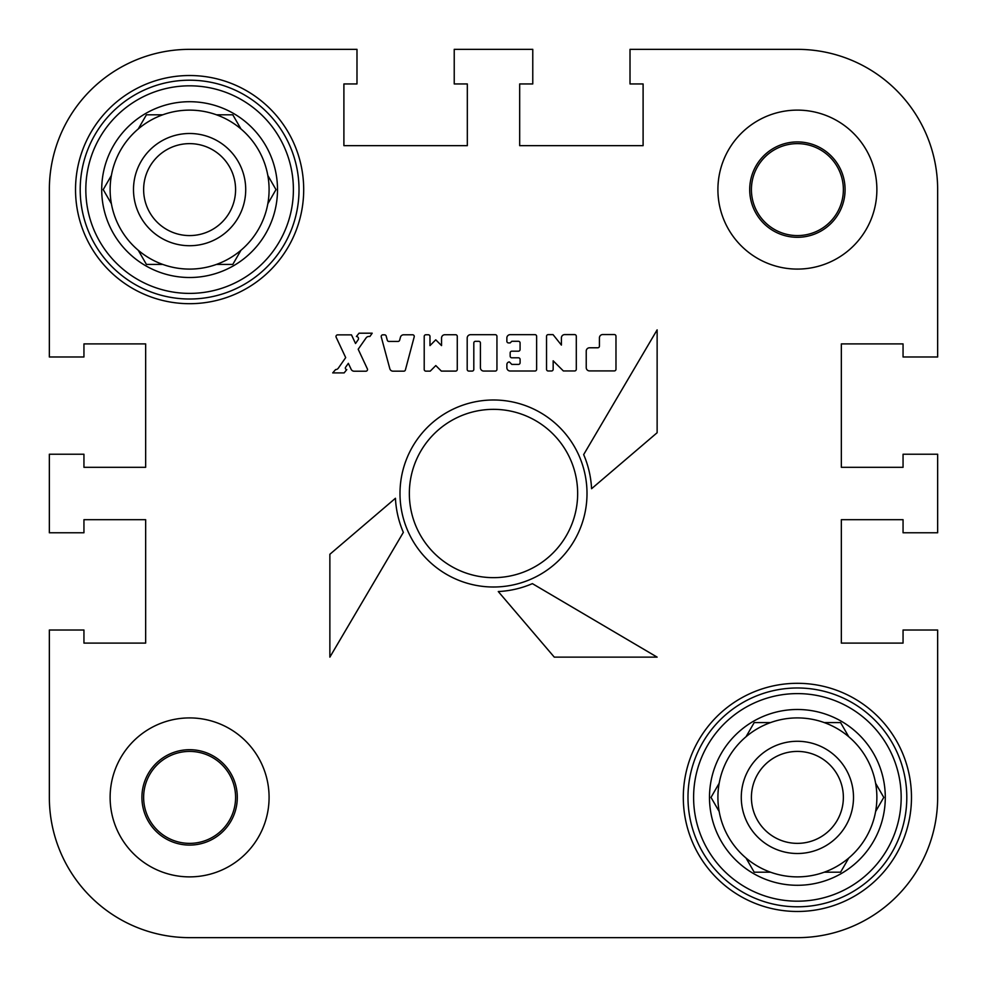 <?xml version="1.0" encoding="UTF-8"?>
<svg xmlns="http://www.w3.org/2000/svg" width="987" height="987" viewBox="0 0 987 987"><rect width="100%" height="100%" fill="white"/><g stroke="black" fill="none" stroke-linecap="round" stroke-linejoin="round"><path stroke-width="1.48" d="M937.65 630.014L937.65 797.397L937.65 630.014L903.056 630.014L903.056 643.105L841.343 643.105L841.343 519.68L903.056 519.68L841.343 519.68L841.343 643.105L903.056 643.105L841.343 643.105L841.343 519.68L903.056 519.68L903.056 532.77L937.65 532.77L937.65 454.23L903.056 454.23L903.056 467.32L841.343 467.32L841.343 343.895L903.056 343.895L841.343 343.895L841.343 467.32L903.056 467.32L841.343 467.32L841.343 343.895L903.056 343.895L903.056 356.986L937.65 356.986L937.65 189.603A140.253 140.253 0 0 0 797.397 49.35L630.014 49.35L797.397 49.35M630.014 49.35L630.014 83.944L643.105 83.944L643.105 145.657L519.68 145.657L519.68 83.944L519.68 145.657L643.105 145.657L643.105 83.944L643.105 145.657L519.68 145.657L519.68 83.944L532.77 83.944L532.77 49.35L454.23 49.35L454.23 83.944L467.32 83.944L467.32 145.657L343.895 145.657L343.895 83.944L343.895 145.657L467.32 145.657L467.32 83.944L467.32 145.657L343.895 145.657L343.895 83.944L356.986 83.944L356.986 49.35L189.603 49.35A140.253 140.253 0 0 0 49.35 189.603L49.35 356.986L49.35 189.603M49.35 356.986L83.944 356.986L83.944 343.895L145.657 343.895L145.657 467.32L83.944 467.32L145.657 467.32L145.657 343.895L83.944 343.895L145.657 343.895L145.657 467.32L83.944 467.32L83.944 454.23L49.35 454.23L49.35 532.77L83.944 532.77L83.944 519.68L145.657 519.68L145.657 643.105L83.944 643.105L145.657 643.105L145.657 519.68L83.944 519.68L145.657 519.68L145.657 643.105L83.944 643.105L83.944 630.014L49.35 630.014L49.35 797.397A140.253 140.253 0 0 0 189.603 937.65L797.397 937.65A140.253 140.253 0 0 0 937.65 797.397M143.633 797.397A45.982 45.982 0 0 0 212.6 837.21A45.982 45.982 0 0 0 212.6 757.572A45.982 45.982 0 0 0 143.633 797.397M751.415 189.603A45.982 45.982 0 0 0 820.382 229.428A45.982 45.982 0 0 0 820.382 149.79A45.982 45.982 0 0 0 751.415 189.603M409.346 493.5A84.154 84.154 0 0 0 535.583 566.378A84.154 84.154 0 0 0 535.583 420.622A84.154 84.154 0 0 0 409.346 493.5M749.701 189.603A47.684 47.684 0 0 0 821.233 230.909A47.684 47.684 0 0 0 821.233 148.309A47.684 47.684 0 0 0 749.701 189.603M141.918 797.397A47.684 47.684 0 0 0 213.451 838.691A47.684 47.684 0 0 0 213.451 756.091A47.684 47.684 0 0 0 141.918 797.397M49.35 630.014L49.35 797.397M356.986 49.35L189.603 49.35M937.65 356.986L937.65 189.603M75.53 189.603A114.073 114.073 0 0 0 246.651 288.401A114.073 114.073 0 0 0 246.651 90.816A114.073 114.073 0 0 0 75.53 189.603M717.907 189.603A79.478 79.478 0 0 0 837.136 258.434A79.478 79.478 0 0 0 837.136 120.772A79.478 79.478 0 0 0 717.907 189.603M110.125 797.397A79.478 79.478 0 0 0 229.342 866.228A79.478 79.478 0 0 0 229.342 728.566A79.478 79.478 0 0 0 110.125 797.397M683.312 797.397A114.073 114.073 0 0 0 854.434 896.184A114.073 114.073 0 0 0 854.434 698.599A114.073 114.073 0 0 0 683.312 797.397M369.903 336.481L372.21 333.199L359.046 333.199L356.393 336.505A2.097 2.097 0 0 1 358.121 339.799L355.53 343.513L351.471 334.864L337.653 334.864A1.666 1.666 0 0 0 336.148 337.233L345.697 357.615L338.307 368.176A3.306 3.306 0 0 1 335.592 369.582L332.718 372.901L344.142 372.901L346.795 369.582A1.48 1.48 0 0 1 345.598 367.263L348.349 363.327L351.15 369.323A3.306 3.306 0 0 0 354.136 371.211L365.856 371.211A1.666 1.666 0 0 0 367.361 368.842L358.182 349.238L366.103 337.899A3.306 3.306 0 0 1 368.817 336.481L369.903 336.481M329.868 657.132L403.35 532.375A98.182 98.182 0 0 1 395.442 498.275L329.868 554.275L329.868 657.132M405.398 369.94L414.207 336.851A1.641 1.641 0 0 0 412.628 334.79L403.634 334.79A3.306 3.306 0 0 0 400.438 337.246L399.649 340.194A1.666 1.666 0 0 1 398.032 341.428L388.866 341.428A1.641 1.641 0 0 1 387.286 340.207L386.164 336.036A1.641 1.641 0 0 0 384.572 334.827L382.845 334.827A1.641 1.641 0 0 0 381.253 336.9L389.828 368.731A3.306 3.306 0 0 0 393.023 371.174L403.794 371.174A1.666 1.666 0 0 0 405.398 369.94M455.612 371.1A1.666 1.666 0 0 0 457.277 369.434L457.277 336.394A1.666 1.666 0 0 0 455.599 334.729L444.866 334.729A3.306 3.306 0 0 0 441.547 338.06L441.547 345.598L435.76 339.812L429.974 345.61L429.974 336.431A1.666 1.666 0 0 0 428.309 334.766L425.866 334.766A1.641 1.641 0 0 0 424.213 336.407L424.213 369.459A1.666 1.666 0 0 0 425.878 371.137L430.233 371.137L435.798 365.572L441.362 371.1L455.612 371.1M495.277 371.063A1.666 1.666 0 0 0 496.942 369.397L496.942 336.357A1.666 1.666 0 0 0 495.277 334.692L470.478 334.692A3.331 3.331 0 0 0 467.196 338.023L467.196 369.422A1.666 1.666 0 0 0 468.85 371.087L472.144 371.087A1.666 1.666 0 0 0 473.809 369.422L473.809 342.97A1.666 1.666 0 0 1 475.438 341.317L478.744 341.317A1.666 1.666 0 0 1 480.41 342.97L480.41 367.732A3.331 3.331 0 0 0 483.741 371.063L495.277 371.063M534.966 371.013A1.666 1.666 0 0 0 536.632 369.348L536.632 336.32A1.666 1.666 0 0 0 534.966 334.655L510.18 334.655A3.331 3.331 0 0 0 506.862 337.986L506.862 341.255A1.666 1.666 0 0 0 508.515 342.921L510.168 342.921L511.809 341.28L518.409 341.28A1.666 1.666 0 0 1 520.075 342.933L520.075 349.521A1.666 1.666 0 0 1 518.409 351.187L511.834 351.187A1.666 1.666 0 0 0 510.168 352.852L510.168 356.147A1.666 1.666 0 0 0 511.834 357.8L518.434 357.8A1.666 1.666 0 0 1 520.1 359.465L520.1 362.747A1.666 1.666 0 0 1 518.434 364.413L511.834 364.413L509.366 361.933A2.616 2.616 0 0 0 506.874 364.425L506.874 367.732A3.306 3.306 0 0 0 510.18 371.013L534.966 371.013M574.668 370.952A1.666 1.666 0 0 0 576.297 369.323L576.297 336.259A1.666 1.666 0 0 0 574.631 334.593L564.712 334.593A3.306 3.306 0 0 0 561.406 337.912L561.406 345.092L553.053 334.618L548.167 334.618A1.666 1.666 0 0 0 546.539 336.246L546.539 369.311A1.666 1.666 0 0 0 548.229 370.989L551.499 370.989A1.666 1.666 0 0 0 553.164 369.323L553.164 360.798L563.355 370.952L574.668 370.952M615.974 369.249L615.974 336.209A1.666 1.666 0 0 0 614.309 334.544L602.736 334.544A3.306 3.306 0 0 0 599.43 337.85L599.43 346.116A1.666 1.666 0 0 1 597.764 347.782L589.535 347.782A3.306 3.306 0 0 0 586.229 351.088L586.229 367.608A3.306 3.306 0 0 0 589.535 370.915L614.309 370.915A1.666 1.666 0 0 0 615.974 369.249M591.571 488.713L657.132 432.725L657.132 329.868L583.662 454.6A98.182 98.182 0 0 1 591.571 488.713M554.287 657.132L657.132 657.132L532.388 583.638A98.182 98.182 0 0 1 498.275 591.546L554.287 657.132M885.29 797.397A87.892 87.892 0 0 1 753.439 873.507A87.892 87.892 0 0 1 753.439 721.275A87.892 87.892 0 0 1 885.29 797.397M883.772 797.397L875.605 783.246A79.478 79.478 0 0 0 848.746 736.734L840.579 722.583L824.244 722.583A79.478 79.478 0 0 0 770.539 722.583L754.204 722.583L746.036 736.734A79.478 79.478 0 0 0 719.178 783.246L711.01 797.397L719.178 811.536A79.478 79.478 0 0 0 746.036 858.048L754.204 872.2L770.539 872.2A79.478 79.478 0 0 0 824.244 872.2L840.579 872.2L848.746 858.048A79.478 79.478 0 0 0 875.605 811.536L883.772 797.397M770.539 872.2A79.478 79.478 0 0 1 746.036 858.048L746.801 859.381M824.244 872.2A79.478 79.478 0 0 0 848.746 858.048M840.579 872.2L841.343 870.867M718.413 810.204L719.178 811.536A79.478 79.478 0 0 1 719.178 783.246L718.413 784.579M797.397 901.18A103.795 103.795 0 0 1 707.506 745.493A103.795 103.795 0 0 1 887.276 745.493A103.795 103.795 0 0 1 797.397 901.18M797.397 906.794A109.397 109.397 0 0 1 702.645 742.693A109.397 109.397 0 0 1 892.137 742.693A109.397 109.397 0 0 1 797.397 906.794M848.746 736.734A79.478 79.478 0 0 0 824.244 722.583M841.343 723.915L840.579 722.583M876.37 784.579L875.605 783.246A79.478 79.478 0 0 1 875.605 811.536L876.37 810.204M770.539 722.583A79.478 79.478 0 0 0 746.036 736.734L746.801 735.401M843.367 797.397A45.982 45.982 0 0 1 774.4 837.21A45.982 45.982 0 0 1 774.4 757.572A45.982 45.982 0 0 1 843.367 797.397M853.496 797.397A56.099 56.099 0 0 1 769.342 845.982A56.099 56.099 0 0 1 769.342 748.8A56.099 56.099 0 0 1 853.496 797.397M277.507 189.603A87.892 87.892 0 0 1 145.657 265.725A87.892 87.892 0 0 1 145.657 113.493A87.892 87.892 0 0 1 277.507 189.603M275.99 189.603L267.822 175.464A79.478 79.478 0 0 0 240.964 128.952L232.796 114.8L216.461 114.8A79.478 79.478 0 0 0 162.756 114.8L146.421 114.8L138.254 128.952A79.478 79.478 0 0 0 111.395 175.464L103.228 189.603L111.395 203.754A79.478 79.478 0 0 0 138.254 250.266L146.421 264.417L162.756 264.417A79.478 79.478 0 0 0 216.461 264.417L232.796 264.417L240.964 250.266A79.478 79.478 0 0 0 267.822 203.754L275.99 189.603M162.756 264.417A79.478 79.478 0 0 1 138.254 250.266L139.019 251.599M216.461 264.417A79.478 79.478 0 0 0 240.964 250.266M232.796 264.417L233.561 263.085M110.63 202.421L111.395 203.754A79.478 79.478 0 0 1 111.395 175.464L110.63 176.796M189.603 293.398A103.795 103.795 0 0 1 99.724 137.711A103.795 103.795 0 0 1 279.494 137.711A103.795 103.795 0 0 1 189.603 293.398M189.603 299.012A109.397 109.397 0 0 1 94.863 134.911A109.397 109.397 0 0 1 284.355 134.911A109.397 109.397 0 0 1 189.603 299.012M240.964 128.952A79.478 79.478 0 0 0 216.461 114.8M233.561 116.133L232.796 114.8M268.587 176.796L267.822 175.464A79.478 79.478 0 0 1 267.822 203.754L268.587 202.421M162.756 114.8A79.478 79.478 0 0 0 138.254 128.952L139.019 127.619M235.585 189.603A45.982 45.982 0 0 1 166.618 229.428A45.982 45.982 0 0 1 166.618 149.79A45.982 45.982 0 0 1 235.585 189.603M245.714 189.603A56.099 56.099 0 0 1 161.56 238.2A56.099 56.099 0 0 1 161.56 141.018A56.099 56.099 0 0 1 245.714 189.603M399.994 493.5A93.506 93.506 0 0 0 540.247 574.483A93.506 93.506 0 0 0 540.247 412.517A93.506 93.506 0 0 0 399.994 493.5"/></g></svg>
